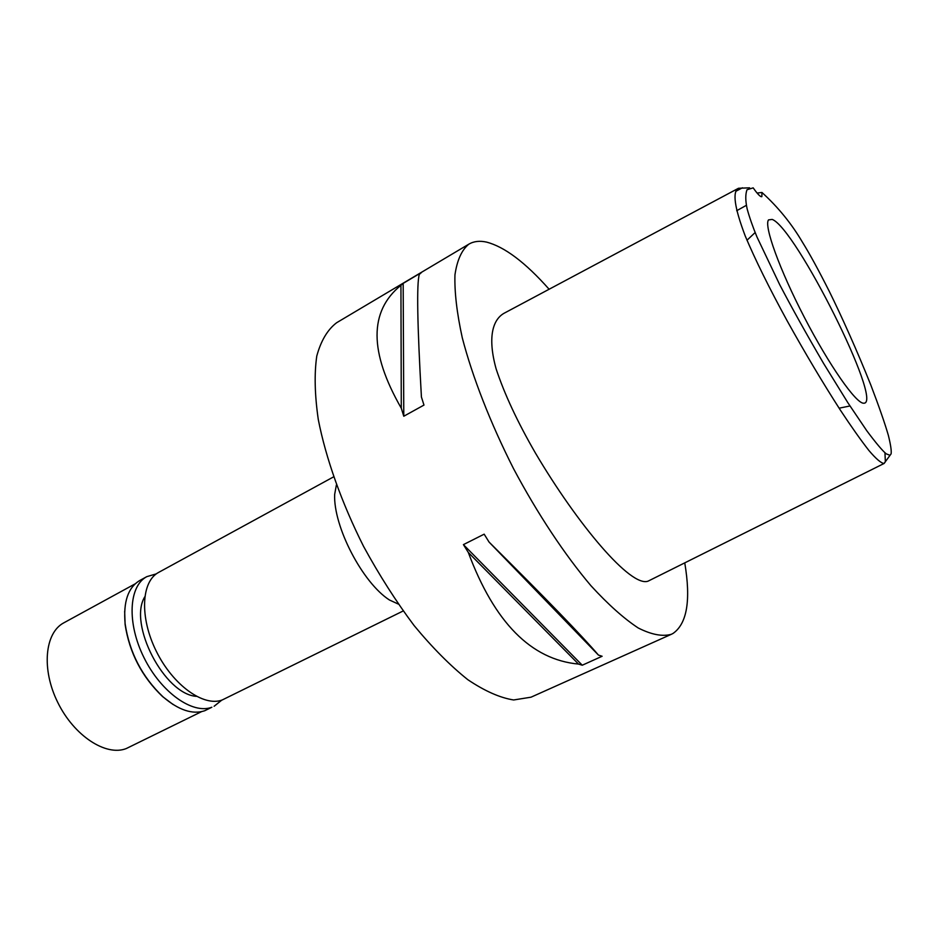 <?xml version="1.0" encoding="UTF-8"?>
<svg xmlns="http://www.w3.org/2000/svg" width="938" height="938" viewBox="0 0 938 938"><rect width="100%" height="100%" fill="white"/><g stroke="black" fill="none" stroke-linecap="round" stroke-linejoin="round"><path stroke-width="1.41" d="M889.963 455.293L886.234 453.851C882.388 450.674 875.916 442.982 866.794 430.765L847.952 402.859L823.634 363.51C806.422 334.034 791.754 307.711 779.654 284.566L756.966 236.962C752.733 226.679 749.485 217.393 747.199 209.092C745.382 200.92 745.311 194.471 746.988 189.757L753.179 187.858C757.67 194.236 760.566 197.168 761.855 196.652L761.961 192.478C778.13 207.157 791.649 223.783 802.529 242.332C809.6 253.694 818.534 270.062 829.333 291.448C841.175 315.414 856.84 350.097 870.827 385.061C879.023 406.517 884.874 423.319 888.38 435.443C890.701 444.846 891.604 450.99 891.1 453.863L884.03 463.501C881.005 463.114 875.951 458.764 868.881 450.463C860.779 440.086 851.317 426.696 840.483 410.305C823.13 383.361 805.355 353.52 787.146 320.808C769.312 288.189 755.36 259.955 745.276 236.095C734.454 207.568 732.203 191.622 738.487 188.268L749.603 187.823M772.209 219.422L768.515 219.891C763.778 225.765 779.548 269.628 804.476 317.572C829.333 365.55 856.136 403.692 863.664 403.211L863.957 403.199C883.49 403.211 795.705 228.028 772.209 219.422M735.838 191.293L742.439 187.788M761.961 192.478L757.095 193.052M884.956 452.808L885.343 461.672M885.284 461.906L884.03 463.501M738.487 188.268L503.976 313.315C492.403 319.964 487.572 337.961 496.12 368.869C504.398 393.96 517.506 422.03 535.434 453.054C577.55 524.389 630.875 587.868 648.111 581.138L884.217 463.407M684.763 562.87C691.001 600.097 687.097 623.618 673.05 633.431L671.374 634.287C662.533 636.785 651.476 634.674 638.227 627.979C623.864 618.505 608.117 604.435 590.975 585.758C564.711 554.757 537.556 513.825 513.508 468.601C490.363 422.897 472.518 377.123 462.282 337.809C456.876 313.046 454.426 292.07 454.953 274.869C457.099 260.178 461.742 249.93 468.871 244.138C473.796 241.277 479.658 240.597 486.47 242.086C504.515 246.753 525.397 262.476 549.117 289.244M468.871 244.138L336.648 322.719C327.585 329.601 320.96 340.717 316.774 356.041C314.218 373.723 314.722 394.851 318.275 419.462C325.849 458.295 341.608 502.709 363.581 546.408C379.187 575.053 396.024 601.422 414.08 625.529C432.383 647.654 450.299 665.722 467.851 679.71C484.758 691.06 500.013 697.813 513.637 699.971L531.014 697.192L671.374 634.287M403.176 283.37L421.467 272.512L419.309 274.388C416.589 283.405 417.293 324.29 421.42 397.02L423.976 405.075L403.786 416.238L401.288 408.206C369.091 352.125 368.974 311.158 400.936 285.293L403.176 283.37L403.786 416.238M463.419 544.626L484.172 534.168L489.073 542.082C545.599 598.163 582.052 635.835 598.444 655.087L602.126 656.26L582.264 665.218L578.512 664.081C531.154 659.672 494.42 622.469 468.308 552.47L463.419 544.626L582.264 665.218M398.228 604.037L389.422 599.98C362.49 582.697 333.271 526.417 334.655 494.443L336.402 484.911M333.541 476.891L158.674 572.379C141.204 581.396 139.445 617.579 156.353 651.359C173.049 685.244 203.687 707.088 222.165 699.994L403.141 610.99M400.936 285.293L401.288 408.206M489.073 542.082L598.444 655.087M468.308 552.47L578.512 664.081M144.745 596.849C127.978 624.075 164.478 694.378 196.382 696.348M135.154 583.846L63.878 622.797C44.743 632.74 41.237 669.322 57.828 702.574C74.184 735.955 106.029 756.567 126.208 748.583L201.506 711.672M173.084 704.508L162.567 696.571C141.873 676.767 129.385 652.696 125.094 624.368L124.66 611.201M146.832 576.636L139.821 580.47C128.049 587.481 123.159 601.95 125.141 623.864C129.467 652.496 142.084 676.814 163.001 696.828C178.572 710.136 192.466 714.779 204.66 710.77L211.847 707.24C192.712 714.65 161.137 692.443 144.042 657.749C126.712 623.16 128.74 585.992 146.832 576.636L156.294 573.88M221.814 700.111L214.11 706.267M736.693 210.722L746.367 205.316M839.111 408.182L849.969 405.978M746.988 240.245L755.137 232.542"/></g></svg>
